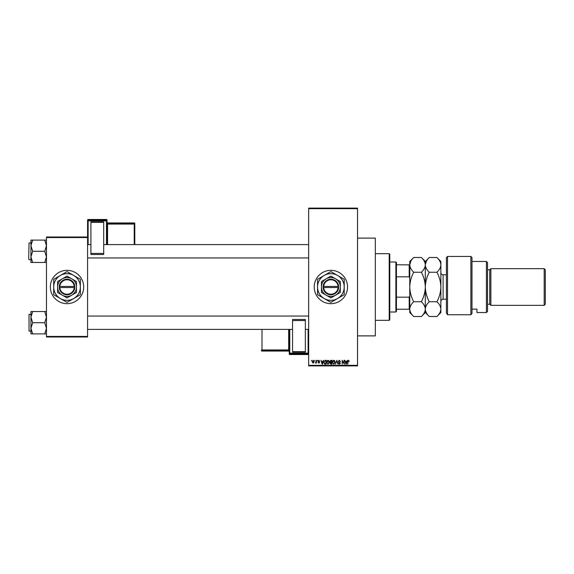 <?xml version="1.0" encoding="UTF-8"?>
<svg xmlns="http://www.w3.org/2000/svg" width="574" height="574" viewBox="0 0 574 574"><rect width="100%" height="100%" fill="white"/><g stroke="black" fill="none" stroke-linecap="round" stroke-linejoin="round"><path stroke-width="0.86" d="M330.882 270.332A16.668 16.668 0 0 0 314.222 287A16.668 16.668 0 0 0 330.882 303.668A16.668 16.668 0 0 0 347.55 287A16.668 16.668 0 0 0 330.882 270.332M357.545 238.117L375.324 238.117L375.324 335.883L357.545 335.883M67.029 270.332A16.668 16.668 0 0 0 50.361 287A16.668 16.668 0 0 0 67.029 303.668A16.668 16.668 0 0 0 83.696 287A16.668 16.668 0 0 0 67.029 270.332M314.624 360.881L314.975 360.321L314.624 360.881M316.037 361.792L316.389 360.321L316.389 363.148L316.037 362.703L315.277 363.048L316.037 361.792M317.049 360.881L317.4 360.321L317.049 360.881M317.953 361.19L318.807 360.271L319.675 361.182L318.785 360.68L318.312 361.118L319.625 362.395L318.828 363.206L318.003 362.395L318.814 362.797L319.266 362.452L317.953 361.19M322.882 361.484L323.564 360.321L322.488 364.21L322.114 364.21L320.988 360.321L321.662 361.484L322.882 361.484M328.005 360.271L329.017 360.881L329.368 362.216L328.005 364.26L326.642 362.266L326.993 360.867L328.005 360.271M333.81 360.271L334.829 360.881L335.173 362.216L333.81 364.26L332.446 362.266L332.798 360.867L333.81 360.271M348.547 360.271L349.315 361.484L348.533 360.73L348.153 361.024L347.751 364.21L347.751 361.57L348.547 360.271M308.661 365.322L357.545 365.322L357.545 365.882L308.661 365.882L308.661 208.118L357.545 208.118L357.545 208.678L308.661 208.678M357.545 365.322L357.545 208.678M346.718 361.484L347.399 360.321L346.323 364.21L345.95 364.21L344.823 360.321L345.498 361.484L346.718 361.484M344.063 363.435L344.063 360.321L344.414 364.21L342.549 361.096L342.197 364.21L342.197 360.321L344.063 363.435M338.258 361.398L339.356 360.271L340.526 361.584L339.327 360.73L338.61 361.39L340.425 363.199L339.421 364.26L338.359 363.098L339.413 363.808L339.966 362.79L338.789 362.323L338.258 361.398M335.41 364.21L336.866 360.321L337.914 364.21L336.716 360.781L335.41 364.21M329.77 361.462L330.846 360.321L331.944 360.321L331.944 364.21L330.846 364.21L329.871 363.234L330.258 362.416L329.77 361.462M323.765 362.287L325.099 360.321L326.14 360.321L326.14 364.21L324.59 364.138L323.765 362.287M312.148 361.764L313.131 360.271L314.114 361.735L313.131 363.206L312.148 361.764M311.287 360.881L311.646 360.321L311.287 360.881M46.472 237.005L87.578 237.005L87.578 237.564L46.472 237.564L46.472 237.005M87.578 336.436L87.578 336.995L46.472 336.995L46.472 336.436L87.578 336.436L87.578 237.564M46.472 336.436L46.472 237.564M346.273 363.069L346.603 361.943L345.62 361.943L346.108 363.808L346.273 363.069M333.81 363.808L334.821 362.208L333.817 360.73L332.805 362.273L332.949 363.155L333.81 363.808M331.593 363.758L331.593 362.596L330.552 362.632L330.229 363.17L331.593 363.758M331.593 362.144L331.593 360.781L330.473 360.831L330.129 361.462L331.593 362.144M327.998 363.808L329.017 362.208L328.005 360.73L326.993 362.273L327.998 363.808M325.781 363.758L325.781 360.781L325.149 360.781L324.26 361.347L324.116 362.294L324.654 363.679L325.781 363.758M322.437 363.069L322.767 361.943L321.784 361.943L322.272 363.808L322.437 363.069M313.146 362.797L313.763 361.742L313.124 360.68L312.5 361.742L313.146 362.797M389.208 320.328L389.208 253.672L389.768 254.225L389.768 319.775L389.208 320.328L375.324 320.328M389.208 253.672L375.324 253.672M30.924 317.128L30.924 328.306L32.653 322.717L30.924 317.128L32.653 311.538L30.924 311.538L30.924 317.128M29.03 331.047L29.03 314.387L29.03 331.047L30.924 331.047M46.472 311.538L44.743 311.538L46.472 317.128L44.743 322.717L32.653 322.717M44.743 311.538L32.653 311.538M44.743 322.717L46.472 328.306L44.743 333.896L32.653 333.896L30.924 328.306L30.924 333.896L32.653 333.896M44.743 333.896L46.472 333.896M395.873 262.002L396.433 262.562L396.433 311.438L395.873 311.998L395.873 262.002L389.768 262.002M396.433 264.779L409.764 264.872C409.915 262.282 411.228 259.821 413.718 257.496L421.359 257.496C423.834 259.792 425.147 262.253 425.312 264.872C425.162 267.462 423.849 269.923 421.359 272.248L413.718 272.248C411.242 269.952 409.929 267.491 409.764 264.872L409.764 287C409.915 281.82 411.228 276.898 413.718 272.248M396.433 297.181L409.205 297.181L409.764 295.768M409.764 278.232L409.205 276.819L409.205 264.779M396.433 276.819L409.205 276.819M421.359 272.248C423.834 276.84 425.147 281.755 425.312 287C425.162 292.18 423.849 297.102 421.359 301.752C423.842 304.069 425.162 306.523 425.312 309.128C425.155 311.739 423.842 314.193 421.359 316.504L413.718 316.504C411.235 314.193 409.922 311.732 409.764 309.128L409.205 309.221L409.205 297.181M396.433 309.221L409.205 309.221M46.472 240.104L44.743 240.104L46.472 245.694L44.743 251.283L46.472 256.872L44.743 262.462L32.653 262.462L30.924 256.872L32.653 251.283L30.924 245.694L32.653 240.104L30.924 240.104L30.924 262.462L32.653 262.462M28.7 259.283L29.03 242.953L28.7 259.283M44.743 240.104L32.653 240.104M44.743 251.283L32.653 251.283M44.743 262.462L46.472 262.462M446.421 257.561L447.533 256.449L447.533 314.753L446.421 312.959L446.421 257.561M486.422 261.45L487.527 262.562L487.527 311.438L486.422 312.55L486.422 261.45L471.979 261.45M489.751 269.78L489.751 304.22L490.863 305.332L490.863 268.668L489.751 269.78L487.527 269.78M544.188 268.668L545.3 269.78L545.3 304.22L544.188 305.332L544.188 268.668L490.863 268.668M544.188 305.332L490.863 305.332M489.751 304.22L487.527 304.22M471.979 309.128L476.972 309.128L476.972 312.55L476.972 309.128M486.422 312.55L476.972 312.55M471.979 313.526L470.867 314.753L470.867 256.449L471.979 257.561L471.979 313.526L470.867 314.753L447.533 314.753L446.421 312.959M413.718 301.752C411.242 297.16 409.929 292.245 409.764 287L409.764 309.128C409.922 306.523 411.235 304.062 413.718 301.752L421.359 301.752M410.855 261.091L409.764 264.872L409.764 261.45L413.718 257.496M421.359 257.496L425.312 261.45L425.312 312.55L421.359 316.504M409.764 309.128L409.764 312.55L413.718 316.504M425.312 264.872C425.47 262.282 426.783 259.821 429.266 257.496L436.914 257.496C439.39 259.792 440.703 262.253 440.868 264.872L440.868 312.55L436.914 316.504L429.266 316.504C426.791 314.193 425.47 311.732 425.312 309.128C425.478 306.523 426.791 304.062 429.266 301.752C426.798 297.16 425.478 292.245 425.312 287C425.47 281.82 426.783 276.898 429.266 272.248C426.798 269.952 425.478 267.491 425.312 264.872M426.41 261.091L425.32 264.736M436.914 257.496L440.868 261.45L440.868 264.872C440.717 267.462 439.397 269.923 436.914 272.248C439.39 276.84 440.703 281.755 440.868 287C440.717 292.18 439.397 297.102 436.914 301.752C439.397 304.069 440.71 306.523 440.868 309.128C440.71 311.739 439.39 314.193 436.914 316.504M436.914 301.752L429.266 301.752M436.914 272.248L429.266 272.248M107.022 220.029A0.552 0.552 0 0 0 106.47 219.469L88.138 219.469L88.138 220.294L106.47 220.294L106.47 219.469A0.552 0.552 180 0 1 107.022 220.029L107.022 244.617M90.914 221.894L103.693 221.894L103.693 222.346L90.914 222.346L90.914 221.894M103.693 253.435L103.693 254.512L90.914 254.504L90.914 253.435L103.693 253.435L103.693 222.346M103.693 254.512L90.914 254.512M90.914 253.435L90.914 222.346M87.578 237.005L87.578 220.029A0.552 0.552 180 0 1 88.138 219.469L106.47 219.469M134.797 223.494A0.552 0.552 0 0 0 134.244 222.942L107.582 222.942L107.582 223.487L134.244 223.487L134.244 222.942A0.552 0.552 0 0 1 134.797 223.494L134.797 244.589M289.224 353.971A0.552 0.552 0 0 0 289.777 354.531L308.109 354.531L308.109 353.706L289.777 353.706L289.777 354.531A0.552 0.552 -0 0 1 289.224 353.971L289.224 329.383M305.332 352.106L292.553 352.106L292.553 351.654L305.332 351.654L305.332 352.106M292.553 320.565L292.553 319.488L305.332 319.496L305.332 320.565L292.553 320.565L292.553 351.654M292.553 319.488L305.332 319.488M305.332 320.565L305.332 351.654M323.686 287.552L338.66 287.552L338.638 286.448A7.778 7.778 0 0 0 330.882 279.222A7.778 7.778 0 0 0 323.126 286.448L323.105 287.552L323.686 287.552A7.218 7.218 0 0 0 330.882 294.218A7.218 7.218 0 0 0 338.086 287.552M323.126 287.552A7.778 7.778 0 0 0 330.882 294.778A7.778 7.778 0 0 0 338.638 287.552M340.325 281.547L330.882 276.094L321.44 281.547L321.44 292.453L330.882 297.906L340.325 292.453L340.325 281.547M321.44 281.547L321.44 292.453M337.548 298.545A13.331 13.331 0 0 0 337.548 275.455A13.331 13.331 0 0 0 317.551 287A13.331 13.331 0 0 0 337.548 298.545L344.213 294.699L344.213 279.301L330.882 271.602L317.551 279.301L317.551 294.699L330.882 302.398L337.548 298.545M335.603 295.18A9.442 9.442 0 0 0 335.603 278.821A9.442 9.442 0 0 0 321.44 287A9.442 9.442 0 0 0 335.603 295.18M338.638 286.448L323.126 286.448M338.086 286.448A7.218 7.218 0 0 0 330.882 279.782A7.218 7.218 0 0 0 323.686 286.448M59.825 287.552L74.807 287.552L74.807 286.448A7.778 7.778 0 0 0 67.029 279.222A7.778 7.778 0 0 0 59.273 286.448L59.251 287.552L59.825 287.552A7.218 7.218 0 0 0 67.029 294.218A7.218 7.218 0 0 0 74.225 287.552M59.251 287.552L59.273 287.552A7.778 7.778 0 0 0 67.029 294.778A7.778 7.778 0 0 0 74.785 287.552M76.471 281.547L67.029 276.094L57.587 281.547L57.587 292.453L67.029 297.906L76.471 292.453L76.471 281.547M57.587 281.547L57.587 292.453M73.694 298.545A13.331 13.331 0 0 0 73.694 275.455A13.331 13.331 0 0 0 53.698 287A13.331 13.331 0 0 0 73.694 298.545L80.36 294.699L80.36 279.301L67.029 271.602L53.698 279.301L53.698 294.699L67.029 302.398L73.694 298.545M71.75 295.18A9.442 9.442 0 0 0 71.75 278.821A9.442 9.442 0 0 0 57.587 287A9.442 9.442 0 0 0 71.75 295.18M59.273 286.448L74.225 286.448A7.218 7.218 0 0 0 67.029 279.782A7.218 7.218 0 0 0 59.825 286.448M74.807 286.448L74.225 286.448M446.421 274.781L443.092 274.781L443.092 299.219C441.743 299.355 441.004 300.094 440.868 301.443M106.47 244.617L106.47 220.868L88.138 220.868L88.138 244.617M134.244 244.617L134.244 224.068L107.582 224.068L107.582 244.617M134.797 224.047A0.552 0.552 180 0 0 134.244 223.487L134.244 224.068L134.797 224.047M107.582 222.942L107.582 222.942A0.552 0.552 0 0 1 107.022 222.382L107.582 222.942L134.244 222.942M107.022 224.082L107.582 224.068L107.582 223.487A0.552 0.552 180 0 1 107.022 222.934M107.022 220.854A0.552 0.552 180 0 0 106.47 220.294L106.47 220.868L107.022 220.854M88.138 220.294A0.552 0.552 180 0 0 87.578 220.854L88.138 220.868L88.138 220.294M289.777 329.383L289.777 353.132L308.109 353.132L308.109 329.383M262.002 329.383L262.002 351.058L288.665 351.058L288.665 350.513L262.002 350.513A0.552 0.552 -0 0 1 261.45 349.953L288.665 349.932L288.665 329.383M262.002 351.058A0.552 0.552 180 0 1 261.45 350.506A0.552 0.552 0 0 0 262.002 351.058L288.665 351.058A0.552 0.552 180 0 1 289.224 351.618L288.665 351.058M289.224 349.918L288.665 349.932L288.665 350.513A0.552 0.552 -0 0 1 289.224 351.066M308.109 354.531L308.109 354.531A0.552 0.552 -0 0 0 308.661 353.971A0.552 0.552 0 0 1 308.109 354.531L289.777 354.531M289.224 353.146A0.552 0.552 -0 0 0 289.777 353.706L289.777 353.132L289.224 353.146M308.109 353.706A0.552 0.552 -0 0 0 308.661 353.146L308.109 353.132L308.109 353.706M29.03 314.387L30.924 314.387M308.661 329.383L305.332 329.383M292.553 329.383L87.578 329.383M308.661 316.052L87.578 316.052M87.578 244.617L90.914 244.617M103.693 244.617L308.661 244.617M87.578 257.948L308.661 257.948M395.873 311.998L389.768 311.998M29.03 259.613L30.924 259.613M29.03 242.953L30.924 242.953M470.867 256.449L447.533 256.449M425.312 261.45L429.266 257.496M425.312 312.55L429.266 316.504M446.421 299.219L443.092 299.219M443.092 274.781C441.743 274.645 441.004 273.906 440.868 272.557M88.138 219.469A0.552 0.552 0 0 0 87.578 220.029"/></g></svg>
